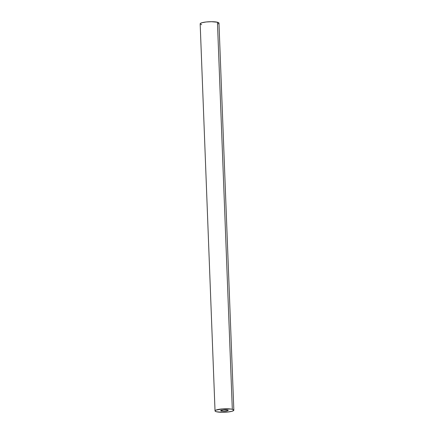 <?xml version="1.0" encoding="UTF-8"?>
<svg xmlns="http://www.w3.org/2000/svg" width="434" height="434" viewBox="0 0 434 434"><rect width="100%" height="100%" fill="white"/><g stroke="black" fill="none" stroke-linecap="round" stroke-linejoin="round"><path stroke-width="0.65" d="M221.275 411.031A3.776 0.694 -2.2 0 1 220.662 410.678A3.776 0.694 -2.2 0 1 223.347 409.908A3.776 0.694 -2.2 0 1 227.595 410.038L228.143 410.266L227.904 410.678L225.127 411.193L222.306 411.188L220.662 410.667L223.738 409.875L227.595 410.038A3.776 0.694 -2.2 0 1 228.208 410.39A3.776 0.694 -2.2 0 1 225.523 411.161A3.776 0.694 -2.2 0 1 221.275 411.031L221.242 410.282L221.275 411.031M233.834 410.173L218.969 23.105A9.407 1.731 177.8 0 0 217.439 22.226L232.309 409.295A9.407 1.731 -2.2 0 1 233.834 410.173A9.407 1.731 -2.2 0 1 227.145 412.094A9.407 1.731 -2.2 0 1 216.561 411.774L222.496 412.3L227.937 412.012L232.195 411.226L233.834 410.206L233.161 409.566L231.159 409.072L222.707 408.893L215.79 410.173L215.237 410.515L215.193 411.193L216.561 411.774A9.407 1.731 -2.2 0 1 215.031 410.895A9.407 1.731 -2.2 0 1 221.725 408.974A9.407 1.731 -2.2 0 1 232.309 409.295L217.439 22.226L211.504 21.7L206.063 21.988L201.805 22.774L200.166 23.794M218.21 23.827L218.763 23.485L218.807 22.807L217.439 22.226A9.407 1.731 177.8 0 0 206.855 21.906A9.407 1.731 177.8 0 0 200.166 23.827L215.031 410.895M200.839 24.434L201.691 24.705"/></g></svg>
